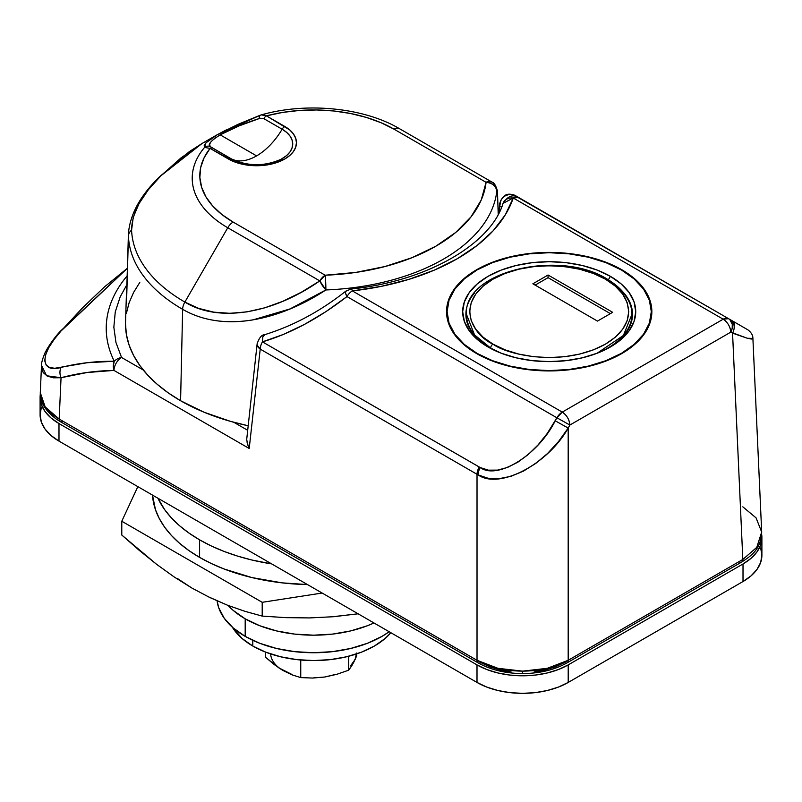 <?xml version="1.0" encoding="UTF-8"?>
<svg xmlns="http://www.w3.org/2000/svg" width="802" height="802" viewBox="0 0 802 802"><rect width="100%" height="100%" fill="white"/><g stroke="black" fill="none" stroke-linecap="round" stroke-linejoin="round"><path stroke-width="1.2" d="M521.15 198.926L728.557 318.675A10.747 8.662 120 0 1 730.782 332.138A10.747 6.205 -120 0 0 723.183 319.206L562.272 412.108L723.183 319.206L513.25 198.004L505.33 214.806L493.19 230.745L477.1 245.472L457.411 258.665L434.564 270.023L409.05 279.317L381.441 286.324L352.339 290.905L562.272 412.108A10.747 6.205 60 0 1 569.871 425.04L556.899 417.782L555.215 420.799L568.187 428.057L555.215 420.799C538.312 454.945 497.601 480.308 480.197 467.546L488.358 470.162L497.601 470.112L507.566 467.416L517.902 462.163L528.197 454.564L538.092 444.879L547.215 433.481L556.899 417.782L346.965 296.58L325.833 311.687L304.549 324.359L283.347 334.454L262.444 341.863L480.197 467.546A10.747 6.205 117.5 0 0 478.162 474.914C499.044 489.822 547.896 464.398 568.187 428.057L569.871 425.04L730.782 332.138L747.253 338.243L752.898 338.444L751.334 339.045L747.314 338.254L732.557 333.161L742.822 559.455L568.187 660.287A5.373 3.108 60 0 1 567.074 662.853A5.373 3.108 -120 0 0 568.187 660.287C555.485 667.354 540.287 670.973 522.603 671.134L522.603 673.57L522.603 671.134L547.275 668.317L568.187 660.287L742.822 559.455L732.557 333.161L730.782 332.138L569.871 425.04L568.187 428.057L568.187 660.287L568.187 428.057L558.583 441.461L547.646 453.401L535.766 463.416L523.405 471.145L511.014 476.298L499.044 478.684L487.967 478.223L478.162 474.914A10.747 6.205 -62.5 0 1 480.197 467.546L479.245 467.025A10.747 6.205 120 0 0 477.02 474.283L260.219 349.121L249.211 448.488L113.954 370.404L86.917 372.549L61.052 377.732L53.443 377.812L47.318 376.128L43.198 372.589L41.503 367.216M62.977 421.351A5.373 3.108 -60 0 1 60.29 421.621A5.373 3.108 -60 0 1 59.178 419.045C46.867 411.677 40.571 402.885 40.29 392.679A5.373 4.391 180 0 0 40.29 392.86M621.791 269.753L621.791 269.753A102.646 59.258 180 0 1 651.856 311.657A102.646 59.258 180 0 1 588.488 366.414A102.646 59.258 180 0 1 476.619 353.562A102.646 59.258 180 0 1 446.554 311.657A102.646 59.258 180 0 1 509.922 256.911A102.646 59.258 180 0 1 621.791 269.753L634.552 278.735L644.036 288.981L649.881 300.098L651.856 311.657L649.881 323.216L644.036 334.334L634.552 344.579L621.791 353.562L606.232 360.93L588.488 366.414L569.23 369.782L549.21 370.925L529.18 369.782L509.922 366.414L492.177 360.93L476.619 353.562L463.857 344.579L454.373 334.334L448.529 323.216L446.554 311.657L448.529 300.098L454.373 288.981L463.857 278.735L476.619 269.753L492.177 262.384L509.922 256.911L529.18 253.532L549.21 252.399L569.23 253.532L588.488 256.911L606.232 262.384L621.791 269.753M126.846 284.75L120.2 296.81L115.267 311.878L113.844 327.196L115.959 342.484L121.553 357.471L143.237 369.993L121.553 357.471A10.747 6.205 120 0 0 113.954 370.404L249.211 448.488L260.219 349.121A10.747 6.586 -174 0 1 257.191 343.467M233.853 422.303L247.617 430.253L233.853 422.303M498.954 213.011L499.486 204.38L499.746 206.194L500.819 200.5L502.443 198.064L504.648 196.129L508.668 194.515L512.939 194.655L518.533 197.422L515.586 195.718A10.747 10.416 120 0 0 499.746 206.194L499.395 212.149L499.746 206.194L501.681 207.096M59.178 419.045L61.052 377.732L59.178 419.045L477.02 660.287L477.02 474.283L477.02 660.287L497.932 668.317L522.603 671.134C504.919 670.973 489.721 667.354 477.02 660.287L59.178 419.045A5.373 3.108 120 0 0 60.29 421.621L56.671 419.356C45.403 410.965 39.94 402.123 40.29 392.84A5.373 4.391 0 0 1 40.29 392.679L45.203 406.935L59.178 419.045M40.29 392.84L41.493 365.702C41.283 363.446 42.316 359.537 44.561 353.973C45.163 351.747 51.94 340.238 60.23 331.356L127.368 268.259L104.29 287.066L82.275 308.118L60.962 331.066L54.115 339.457L48.822 347.527L45.584 354.805L44.712 360.78L46.185 365.07L49.684 367.537L54.787 368.268L87.077 362.745L114.255 361.251A207.367 119.719 180 0 1 127.137 275.888M511.075 671.936L499.987 669.991L489.771 666.833L480.819 662.592A5.373 3.108 -60 0 1 478.132 662.853C490.694 669.881 505.521 673.459 522.603 673.57C539.686 673.459 554.513 669.881 567.074 662.853A5.373 3.108 60 0 1 564.387 662.592L555.435 666.833L545.22 669.991L534.132 671.936M734.682 325.612L734.602 325.572A10.747 6.205 -60 0 0 732.376 320.88L730.331 319.697A10.747 8.662 120 0 1 732.557 333.161A10.747 8.662 -60 0 0 730.331 319.697L747.514 329.622M743.875 327.517L739.023 324.71M742.822 506.824L756.065 517.871L761.679 532.067L756.737 547.435L742.822 559.455L756.797 547.345L761.689 532.117C760.797 549.089 752.055 555.325 741.71 562.032A5.373 3.108 60 0 1 739.023 561.771M246.715 439.295L257.131 343.837L257.211 345.171L260.219 349.121L477.02 474.283A10.747 6.205 -60 0 1 479.245 467.025L262.444 341.863A10.747 6.205 120 0 0 260.219 349.121A10.747 6.205 -60 0 1 262.444 341.863L262.795 337.141L264.82 334.645A10.747 4.722 73.7 0 0 262.444 341.863C290.414 333.612 318.584 318.514 346.965 296.58A10.747 2.777 -127.8 0 1 345.752 291.186C320.319 311.296 293.332 325.782 264.81 334.645C261.713 334.695 259.146 337.762 257.131 343.837M246.705 439.215L247.417 443.927L249.211 448.488L247.116 442.674M499.746 206.194A10.747 6.907 -176.6 0 1 499.476 204.41M41.514 365.461L46.626 375.757L61.052 377.732C77.884 373.221 95.528 370.775 113.954 370.404A10.747 8.241 -90.2 0 1 114.255 361.251A10.747 8.441 -26.4 0 1 121.553 357.471A10.747 8.441 153.6 0 0 114.255 361.251L113.323 365.782L113.954 370.404A10.747 6.205 -60 0 1 121.553 357.471M114.255 361.251C95.729 361.141 77.994 363.206 61.052 367.446A10.747 8.561 76.1 0 0 61.052 377.732A10.747 8.561 -103.9 0 1 61.052 367.446C41.143 373.521 38.356 355.005 60.962 331.066A10.747 2.767 -138.3 0 0 60.22 331.356A10.747 2.767 41.7 0 1 60.962 331.066L127.368 268.309M346.374 291.016L345.692 291.236L345.532 293.141L346.965 296.58A10.747 6.205 -60 0 1 352.339 290.905A10.747 6.205 120 0 0 346.965 296.58L556.899 417.782A10.747 6.205 -60 0 1 562.272 412.108L556.899 417.782L569.871 425.04C569.33 419.516 566.803 415.205 562.272 412.108L352.339 290.905A10.747 1.674 -96.4 0 0 351.146 289.001A10.747 1.674 83.6 0 1 352.339 290.905A203.377 117.423 0 0 0 513.25 198.004A10.747 8.611 -161.4 0 0 503.105 203.237M515.586 195.718L515.586 195.718C511.135 194.124 503.586 190.886 499.486 204.38M729.91 319.687L728.557 318.675L723.183 319.206C727.715 322.304 730.241 326.615 730.782 332.138L732.196 328.279L732.276 324.369L729.91 319.687M761.689 532.117L752.898 338.454C752.968 335.366 751.314 332.509 747.955 329.883L518.623 197.472A10.747 6.205 120 0 0 513.25 198.004L723.183 319.206A10.747 6.205 -60 0 1 728.557 318.675L516.237 196.46M513.25 198.004L518.623 197.472C512.899 194.074 507.706 196.039 503.065 203.357L513.25 198.004M478.132 662.853A5.373 3.108 -60 0 1 477.02 660.287A5.373 3.108 120 0 0 478.132 662.853L60.29 421.621M742.822 559.455A5.373 3.108 60 0 1 741.71 562.032A5.373 3.108 -120 0 0 742.822 559.455M256.6 155.889A51.95 29.995 -60 0 1 231.056 158.706L210.505 146.746L209.553 144.972L210.415 142.465L213.773 139.087L220.169 134.856L256.6 155.889A51.95 29.995 120 0 0 282.134 129.212L286.625 132.37L289.963 135.979L292.018 139.889L292.71 143.959L292.018 148.029L289.963 151.939L286.625 155.538L281.241 159.197C264.76 166.515 248.329 166.515 231.948 159.197L231.056 158.706A51.95 29.995 120 0 0 256.6 155.889L220.169 134.856L239.247 125.824L259.407 118.506L263.778 118.616L282.134 129.212A51.95 29.995 -60 0 1 256.6 155.889M212.189 147.809L210.505 146.746C207.197 144.972 210.425 141.012 220.169 134.856C232.42 128.31 245.502 122.856 259.407 118.506A5.373 1.965 -110.7 0 1 260.028 115.298A5.373 1.965 69.3 0 0 259.407 118.506M126.606 288.6L125.533 321.933A188.099 108.601 0 0 0 180.59 400.739L182.635 309.331A185.202 106.927 180 0 1 128.44 236.109L126.756 295.347A187.026 107.979 180 0 1 126.606 288.6A187.026 107.979 180 0 1 126.876 284.389M125.503 323.948L126.405 334.594L129.112 345.131L133.603 355.466L139.819 365.501L147.708 375.135L157.202 384.278L168.199 392.84L180.59 400.739A188.099 108.601 0 0 0 248.139 425.752L230.475 421.361L204.069 412.238L180.59 400.739L182.635 309.331A10.747 6.205 -60 0 1 184.861 302.073L227.768 227.758A121.383 70.075 180 0 1 204.56 147.418L204.219 145.583L205.903 142.906L217.482 134.586L205.903 142.896L204.56 147.418A121.383 70.075 0 0 0 227.768 227.758L319.797 280.89L301.281 292.269L282.815 301.301L264.61 307.868L246.886 311.888L229.843 313.321L213.703 312.148L198.655 308.389L184.861 302.073L227.768 227.758A10.747 6.205 -60 0 1 233.141 222.084L325.171 275.216L355.797 272.419L385.06 266.505L412.027 257.673L435.837 246.204L455.706 232.46L471.005 216.891L481.24 199.999L486.082 182.315L394.053 129.182L380.98 122.696L366.354 117.433L350.524 113.503L333.853 110.987L316.71 109.964L299.497 110.445L282.605 112.43L266.424 115.859L289.733 129.934L293.422 133.914L295.687 138.235L296.449 142.726L295.687 147.207L293.422 151.528L289.733 155.508L284.78 158.996L271.848 163.979L264.369 165.292L248.82 165.292L234.455 161.854L210.054 148.4L204.119 157.733L200.69 167.488L199.858 177.422L201.633 187.327L205.974 196.951L212.791 206.094L221.913 214.535L233.141 222.084A113.784 65.694 180 0 1 210.054 148.4L204.56 147.418A5.373 5.313 -44.6 0 1 210.505 146.746A5.373 5.313 135.4 0 0 204.56 147.418L210.054 148.4A5.373 3.108 -60 0 1 212.7 148.109A5.373 3.108 120 0 0 210.054 148.4L228.41 158.996A39.859 23.007 0 0 0 284.78 158.996A39.859 23.007 0 0 0 284.78 126.455L266.424 115.859A113.784 65.694 180 0 1 394.053 129.182A10.747 6.205 -60 0 1 399.426 128.651L491.456 181.783L399.426 128.651A10.747 6.205 120 0 0 394.053 129.182L486.082 182.315A10.747 6.205 -60 0 1 491.456 181.783L491.456 181.783A10.747 10.717 120 0 1 496.799 191.277A183.618 106.004 180 0 1 325.893 289.953L290.063 308.91L253.031 319.868C239.918 322.053 227.628 322.324 216.159 320.69C203.888 318.935 192.711 315.146 182.635 309.331C224.339 333.512 280.54 319.677 325.893 289.953A183.618 106.004 0 0 0 496.799 191.277L495.425 185.793L493.711 183.518L491.456 181.783L486.082 182.315C492.458 183.046 496.037 186.034 496.799 191.277A10.747 8.752 -173.4 0 0 486.082 182.315A172.871 99.809 180 0 1 325.171 275.216L233.141 222.084A10.747 6.205 120 0 0 227.768 227.758L319.797 280.89A10.747 6.205 -60 0 1 325.171 275.216A10.747 0.591 87.8 0 1 325.893 289.953L325.171 275.216L319.797 280.89L325.893 289.953A10.747 3.168 -124.1 0 1 319.797 280.89C271.948 314.294 218.284 322.715 184.861 302.073A182.054 105.112 180 0 1 131.588 230.094A182.054 105.112 0 0 0 184.861 302.073A10.747 6.205 120 0 0 182.635 309.331A185.202 106.927 0 0 1 128.44 236.109A10.747 8.772 -2.2 0 1 131.588 230.094C131.799 212.991 141.593 194.856 160.981 175.708L148.43 189.613L139.007 203.638L133.242 217.362L131.588 230.094A10.747 8.772 177.8 0 0 128.44 236.109L126.666 291.397M498.212 214.415L497.461 191.117L496.799 191.277M139.819 282.394L133.603 292.419L129.112 302.765L126.405 313.301M126.906 284.159L128.43 233.593C130.044 214.004 140.691 194.826 160.37 176.069A10.747 3.83 45.7 0 1 160.981 175.708A10.747 3.83 -134.3 0 0 160.36 176.069A10.747 3.83 -134.3 0 0 159.999 176.691A10.747 3.83 45.7 0 1 160.36 176.069L189.322 151.628L202.004 143.528L181.112 157.804L160.981 175.708L201.954 143.558M217.462 134.596L227.187 129.423M260.319 118.265L263.778 118.616A5.373 3.108 -60 0 1 266.424 115.859L261.312 114.876L263.487 114.656L266.424 115.859A5.373 3.108 120 0 0 263.778 118.616L282.134 129.212A5.373 3.108 -60 0 1 284.78 126.455A5.373 3.108 120 0 0 282.134 129.212A36.12 20.852 180 0 1 281.442 159.097M260.269 115.247L261.312 114.876L260.269 115.247A5.373 1.965 69.3 0 0 260.028 115.298L261.312 114.876C306.324 101.994 363.627 107.518 399.426 128.651L491.456 181.783C491.125 182.736 494.333 179.989 497.461 191.117M259.838 115.418L217.482 134.586L201.813 143.628M231.056 158.706A5.373 3.108 120 0 0 228.41 158.996A5.373 3.108 -60 0 1 231.056 158.706L212.7 148.109M474.253 293.311A83.298 48.09 0 0 0 489.18 347.637A83.298 48.09 180 0 1 465.902 314.294A83.298 48.09 180 0 1 474.253 293.311M610.382 276.339L608.377 279.808L610.382 276.339L621.149 283.908L629.139 292.54L634.071 301.913L635.725 311.657L634.071 321.401L629.139 330.775L621.149 339.416L610.382 346.985L597.279 353.191L582.312 357.812L566.082 360.649L549.21 361.612L532.327 360.649L516.097 357.812L501.13 353.191L488.027 346.985A86.526 49.955 180 0 1 488.017 346.985A86.526 49.955 180 0 1 488.027 276.339A86.526 49.955 180 0 1 610.382 276.339A86.526 49.955 180 0 1 610.392 346.985A86.526 49.955 180 0 1 488.027 346.985L477.26 339.416L469.27 330.775L464.348 321.401L462.684 311.657L464.348 301.913L469.27 292.54L477.26 283.908L488.027 276.339L501.13 270.124L516.097 265.502L532.327 262.665L549.21 261.703L566.082 262.665L582.312 265.502L597.279 270.124L610.382 276.339M477 353.341L477 353.341A102.105 58.957 180 0 1 447.095 311.657A102.105 58.957 180 0 1 510.132 257.191A102.105 58.957 180 0 1 621.41 269.973A102.105 58.957 180 0 1 651.314 311.657A102.105 58.957 180 0 1 588.277 366.123A102.105 58.957 180 0 1 477 353.341L492.478 360.679L510.132 366.123L529.28 369.481L549.21 370.614L569.129 369.481L588.277 366.123L605.931 360.679L621.41 353.341L634.101 344.409L643.545 334.223L649.349 323.156L651.314 311.657L649.349 300.159L643.545 289.101L634.101 278.906L621.41 269.973L605.931 262.645L588.277 257.191L569.129 253.843L549.21 252.71L529.28 253.843L510.132 257.191L492.478 262.645L477 269.973L464.308 278.906L454.864 289.101L449.06 300.159L447.095 311.657L449.06 323.156L454.864 334.223L464.308 344.409L477 353.341M624.156 293.301A83.298 48.09 180 0 1 632.507 314.294A83.298 48.09 180 0 1 609.219 347.637A83.298 48.09 0 0 0 624.156 293.301M605.45 279.186C624.156 287.377 646.312 319.657 605.45 344.128C563.054 367.717 507.155 354.935 492.959 344.128A3.228 1.865 120 0 0 490.684 348.078L501.38 353.291A82.766 47.779 180 0 1 490.684 348.078L490.684 348.078A82.766 47.779 180 0 1 466.443 314.294L474.523 334.885L490.684 348.078A3.228 1.865 -60 0 1 492.959 344.128L483.075 337.171L475.726 329.231L471.195 320.62L469.671 311.657L471.195 302.705L475.726 294.083L483.075 286.144L492.959 279.186L505.019 273.482L518.764 269.231L533.691 266.625L549.21 265.743L564.718 266.625L579.645 269.231L593.39 273.482L605.45 279.186L615.334 286.144L622.693 294.083L627.214 302.705L628.738 311.657L627.214 320.62L622.693 329.231L615.334 337.171L605.45 344.128L593.39 349.842L579.645 354.083L564.718 356.7L549.21 357.582L533.691 356.7L518.764 354.083L505.019 349.842L492.959 344.128C474.253 335.938 452.097 303.667 492.959 279.186C535.355 255.597 591.254 268.389 605.45 279.186A3.228 1.865 -60 0 1 607.064 279.026A3.228 1.865 120 0 0 605.45 279.186M597.029 353.291L623.405 335.457L631.966 314.294A82.766 47.779 180 0 1 597.029 353.291M607.726 280.5A82.766 47.779 180 0 1 631.966 314.294C632.437 305.271 627.214 291.136 607.064 279.026A3.228 1.865 -60 0 1 607.726 280.5M532.869 283.798L597.47 321.091L612.668 312.319L548.067 275.016L532.869 283.798L548.067 275.016L612.668 312.319L597.47 321.091L532.869 283.798M610.382 313.632L548.067 277.652L548.067 275.016L548.067 277.652L535.145 285.111L548.067 277.652L610.382 313.632M41.343 407.516L40.1 414.784L41.343 422.042L45.012 429.03L50.967 435.466L58.987 441.11L58.987 423.556A64.491 37.233 180 0 1 40.1 397.231A64.491 37.233 180 0 1 40.341 394.043L40.1 397.231L41.343 404.489L45.012 411.476L50.967 417.912L58.987 423.556L477 664.898L486.774 669.52L497.922 672.968L510.022 675.083L522.603 675.795L535.185 675.083L547.285 672.968L558.433 669.52L568.207 664.898L743.013 563.966L751.033 558.332L756.988 551.886L760.657 544.909L761.9 537.641L761.679 534.543A64.491 37.233 180 0 1 761.9 537.641A64.491 37.233 180 0 1 743.013 563.966L743.013 581.52L751.033 575.876L756.988 569.44L760.657 562.463L761.9 555.195L760.657 547.926M40.1 397.231L40.1 414.784A64.491 37.233 0 0 0 58.987 441.11L58.987 423.556L477 664.898L477 682.442L58.987 441.11L477 682.442L486.774 687.073L497.922 690.512L510.022 692.637L522.603 693.349L535.185 692.637L547.285 690.512L558.433 687.073L568.207 682.442L743.013 581.52L568.207 682.442L568.207 664.898L743.013 563.966L743.013 581.52A64.491 37.233 0 0 0 761.9 555.195L761.9 537.641M568.207 682.442L568.207 664.898A64.491 37.233 180 0 1 477 664.898L477 682.442A64.491 37.233 0 0 0 568.207 682.442M199.598 557.39A161.222 93.082 0 0 0 307.507 584.588L282.144 582.864L251.898 577.57L224.029 568.969L211.317 563.525L199.598 557.39L188.971 550.623L179.548 543.285L171.407 535.445L164.641 527.195L159.317 518.593L155.468 509.731L152.49 495.085A161.222 93.082 0 0 0 199.598 557.39L199.598 539.836L199.598 557.39M271.667 563.896A161.222 93.082 180 0 1 199.598 539.836L211.317 545.972L224.029 551.415L237.593 556.107L251.898 560.017L271.667 563.896M177.162 578.342L192.019 588.127M336.048 616.337L358.103 613.801L333.702 616.708L309.602 617.921L285.783 617.64L262.204 616.096L262.204 602.312L322.143 593.039L262.204 602.312L262.204 616.096L245.051 611.355L227.628 605.269L209.863 597.55L191.989 588.107L174.255 577.009L156.621 564.327L139.087 550.222L121.784 535.034L121.784 521.24L121.784 535.034L156.621 564.327L174.255 577.009L191.989 588.107M358.113 613.801L333.702 616.708L309.602 617.921L285.783 617.64L262.204 616.096L245.051 611.355L227.628 605.269L207.578 596.437M137.844 486.634L121.784 521.24L262.204 602.312L121.784 521.24L137.844 486.634M157.914 498.222L164.641 509.641L171.407 517.902L179.548 525.731L188.971 533.069L199.598 539.836A161.222 93.082 180 0 1 157.914 498.222M245.191 636.377A96.731 55.849 0 0 0 389.181 631.745L382.003 636.377L367.336 643.324L350.614 648.477L332.469 651.655L313.602 652.728L294.725 651.655L276.58 648.477L259.858 643.324L245.191 636.377L245.191 618.823L245.191 636.377L233.161 627.916L224.229 618.252L218.725 607.776L217.111 600.898A96.731 55.849 0 0 0 245.191 636.377M373.973 622.964A96.731 55.849 180 0 1 245.191 618.823L259.858 625.771L276.58 630.933L294.725 634.111L313.602 635.184L332.469 634.111L350.614 630.933L367.336 625.771L373.983 622.964M228.089 605.45L233.161 610.362L245.191 618.823A96.731 55.849 180 0 1 228.089 605.45M252.79 646.031A85.984 49.644 0 0 0 390.865 632.708L385.09 638.502L374.404 646.031L361.371 652.206L346.504 656.788L330.374 659.615L313.602 660.567L296.82 659.615L280.69 656.788L265.823 652.206L252.79 646.031L252.79 640.327L252.79 646.031L242.104 638.502L232.369 627.214A85.984 49.644 0 0 0 252.79 646.031M335.096 674.542L324.72 677.028L313.602 677.87M292.098 674.542L278.715 667.795L265.642 657.329L265.642 652.136L265.642 657.329L274.284 664.607L283.196 670.602L292.038 674.863L283.196 670.602A42.997 24.822 0 0 1 270.635 653.931M356.589 653.049L355.126 659.475L350.835 665.459M356.76 655.735L353.492 662.773L348.7 670.181L336.85 674.302L324.72 677.028L312.61 678.051L300.75 677.6L292.038 674.863L300.75 677.6L300.75 660.016L300.75 677.6L312.61 678.051L324.72 677.028L336.85 674.302L348.7 670.181L348.7 656.247L348.7 670.181L351.877 665.62L356.76 655.735M345.752 291.186L351.146 289.001C428.037 281.241 491.225 243.337 503.065 203.357M741.71 562.032L567.074 662.853M231.948 159.197C248.289 167.468 264.72 167.468 281.241 159.197M260.038 115.298L237.913 124.38L217.482 134.586M651.314 317.712L651.314 311.657M447.095 317.712L447.095 311.657M631.966 314.294L631.966 319.747M607.064 279.026C559.786 249.001 463.446 271.196 466.443 314.294L466.443 319.747"/></g></svg>
